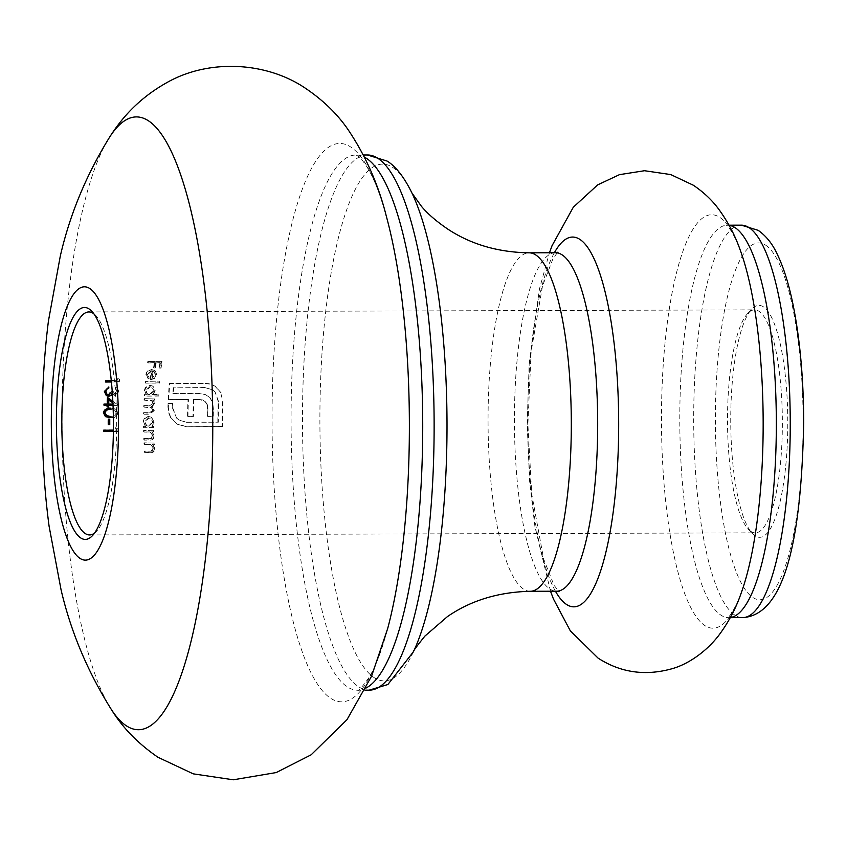 <?xml version="1.0" encoding="UTF-8"?>
<svg xmlns="http://www.w3.org/2000/svg" width="846" height="846" viewBox="0 0 846 846"><rect width="100%" height="100%" fill="white"/><g stroke="black" fill="none" stroke-linecap="round" stroke-linejoin="round"><path stroke-width="0.63" stroke-dasharray="4.23 3.17" d="M763.462 306.855A115.955 28.521 -90.2 0 0 751.671 309.202A115.955 28.521 -90.2 0 0 730.743 421.424A115.955 28.521 -90.2 0 0 752.38 533.519A115.955 28.521 -90.2 0 0 755.066 535.814A115.955 28.521 -90.2 0 0 787.478 439.783A115.955 28.521 -90.2 0 0 763.462 306.855M750.91 531.425A111.492 27.432 89.8 0 1 748.319 529.215A111.492 27.432 89.8 0 1 727.518 421.435A111.492 27.432 89.8 0 1 747.642 313.528A111.492 27.432 89.8 0 1 754.59 309.858A111.492 27.432 89.8 0 1 758.978 311.275A111.492 27.432 89.8 0 1 782.307 430.202A111.492 27.432 89.8 0 1 755.298 532.843A111.492 27.432 89.8 0 1 750.91 531.425M112.338 393.993L115.067 395.59L118.895 391.571L117.308 388.187L115.68 387.521A111.492 27.432 -90.2 0 0 115.585 388.737L117.488 391.592L115.151 394.352L113.787 393.792L115.151 394.352L113.142 390.841L112.19 390.852M106.765 394.405L108.108 394.796L111.291 390.566L112.698 390.556L114.707 394.067L117.044 391.307L115.141 388.451L116.293 389.118M110.646 417.861C114.538 418.199 116.97 416.56 117.943 412.943L116.029 409.348L110.403 407.973L115.595 409.062L117.943 412.943M113.396 431.481L117.605 431.471A111.492 27.432 89.8 0 1 117.552 428.795L116.135 427.949A111.492 27.432 -90.2 0 0 116.166 430.17L113.406 430.18M147.606 374.535L151.73 370.992A111.492 27.432 -90.2 0 0 150.736 379.695L154.321 378.617L156.732 374.683L155.326 370.908L152.121 369.797C148.854 370.083 146.929 371.711 146.358 374.683L148.632 379.188L149.319 378.12L147.151 374.239L149.319 378.12M158.837 394.828L152.851 394.849L155.23 390.789L153.084 386.315L150.482 385.575C147.257 385.882 145.375 387.616 144.856 390.789L146.495 394.87L144.761 394.881A111.492 27.432 -90.2 0 0 144.687 396.118L158.762 396.065A111.492 27.432 89.8 0 1 158.837 394.828L158.403 394.553A113.279 27.865 -90.2 0 0 158.329 395.78L158.762 396.065M111.429 381.98L119.328 381.948A111.492 27.432 89.8 0 1 119.582 379.463L118.25 378.68A111.492 27.432 -90.2 0 0 118.038 380.753L111.312 380.774M144.031 430.741A111.492 27.432 -90.2 0 0 144.053 432.042L150.376 432.221L153.137 435.838L151.254 438.598L144.254 438.778A111.492 27.432 -90.2 0 0 144.306 440.1L149.435 440.079C152.428 440.311 154.067 438.968 154.374 436.06L152.28 432.01L154.088 432.01A111.492 27.432 89.8 0 1 154.057 430.709L143.587 430.445L154.057 430.709M153.993 426.447L152.143 426.447L154.141 422.196L151.677 417.501L149.012 416.74C145.808 417.057 144.063 418.876 143.767 422.186L145.702 426.469L143.968 426.479A111.492 27.432 -90.2 0 0 143.979 427.769L154.004 427.738A111.492 27.432 89.8 0 1 153.993 426.447L153.549 426.151A113.279 27.865 -90.2 0 0 153.57 427.452L154.004 427.738M144.444 443.124A111.492 27.432 -90.2 0 0 144.507 444.446L150.842 444.636L153.697 448.317L151.899 451.14L144.909 451.32A111.492 27.432 -90.2 0 0 145.004 452.663L150.123 452.652C153.168 452.843 154.776 451.478 154.945 448.549L152.724 444.425L154.543 444.414A111.492 27.432 89.8 0 1 154.469 443.093L143.979 442.818L154.469 443.093M144.529 398.952A111.492 27.432 -90.2 0 0 144.465 400.19L151.931 400.814L153.295 403.447L149.319 405.89L144.222 405.911A111.492 27.432 -90.2 0 0 144.18 407.159L151.677 407.804L153.052 410.469L149.467 412.922L144.031 412.933A111.492 27.432 -90.2 0 0 144 414.202L149.435 414.191L154.279 410.68L151.973 406.926L154.511 403.669L154.099 401.564L152.756 400.169L154.49 400.158A111.492 27.432 89.8 0 1 154.554 398.921L144.095 398.667L154.554 398.921M145.766 381.958A111.492 27.432 -90.2 0 0 145.649 383.164L159.725 383.122A111.492 27.432 89.8 0 1 159.841 381.916L145.322 381.662L159.841 381.916M221.102 392.798L215.212 386.262L210.813 384.285L205.779 383.555L169.803 383.672A111.492 27.432 -90.2 0 0 168.692 399.735L172.965 399.724A111.492 27.432 89.8 0 1 172.965 399.661L188.478 399.608A111.492 27.432 -90.2 0 0 187.96 416.465L193.438 416.454A111.492 27.432 89.8 0 1 193.956 399.598L199.043 399.576L204.573 400.993L207.429 404.779L207.905 408.755A111.492 27.432 -90.2 0 0 207.746 416.401L213.298 416.391A111.492 27.432 89.8 0 1 213.425 409.739L212.695 402.569L210.02 397.567L205.324 394.574L198.493 393.623L173.303 393.697A111.492 27.432 89.8 0 1 173.726 387.88L205.419 387.775L212.568 389.784L215.085 391.92L218.712 402.009A111.492 27.432 -90.2 0 0 218.289 422.217L186.585 422.313L179.172 420.166L176.56 417.977L172.647 407.645A111.492 27.432 89.8 0 1 172.785 403.605L168.513 403.616A111.492 27.432 -90.2 0 0 168.365 407.656L168.989 412.964L170.945 417.681L177.523 424.301L186.617 426.786L222.593 426.68A111.492 27.432 89.8 0 1 222.984 401.998L220.658 392.512L222.984 401.998M176.814 423.846L177.523 424.301L176.814 423.846M113.036 405.382L118.154 405.361A111.492 27.432 89.8 0 1 118.165 405.107L112.846 401.3L118.165 405.107M148.293 361.771A111.492 27.432 -90.2 0 0 148.113 362.934L154.797 362.913A111.492 27.432 -90.2 0 0 154.046 368.105L155.453 368.105A111.492 27.432 89.8 0 1 156.203 362.913L160.433 362.902A111.492 27.432 -90.2 0 0 159.672 368.095L161.078 368.084A111.492 27.432 89.8 0 1 162.02 361.728L147.817 361.464L162.02 361.728M94.519 533.107A111.492 27.432 -90.2 0 0 96.539 531.277A111.492 27.432 -90.2 0 0 116.663 423.36A111.492 27.432 -90.2 0 0 95.862 315.579A111.492 27.432 -90.2 0 0 93.832 313.76M153.57 427.452L143.979 427.769M143.534 427.484A113.279 27.865 89.8 0 1 143.524 426.183L143.968 426.479M143.524 426.183L145.702 426.469M145.258 426.183L143.767 422.186M143.323 421.9C143.619 418.601 145.364 416.782 148.579 416.454L149.012 416.74M148.579 416.454L151.244 417.215L154.141 422.196M153.708 421.911L152.143 426.447M151.698 426.162L153.549 426.151M152.915 422.217L148.959 426.458L146.855 425.855L144.994 422.228L148.981 418.009L151.074 418.643L152.915 422.217L150.63 418.368L148.981 418.009M148.547 417.723L144.56 421.943L146.411 425.57L148.959 426.458M148.515 426.173L152.47 421.932M153.612 430.413A113.279 27.865 -90.2 0 0 153.634 431.714L154.088 432.01M153.634 431.714L152.28 432.01M151.825 431.724L154.374 436.06M153.919 435.764C153.623 438.662 151.973 440.005 148.981 439.783L144.306 440.1M143.852 439.804A113.279 27.865 89.8 0 1 143.799 438.482L144.254 438.778M143.799 438.482L151.254 438.598M150.8 438.302L152.682 435.542L153.137 435.838M152.682 435.542L150.376 432.221M149.932 431.925L144.053 432.042M143.609 431.746A113.279 27.865 89.8 0 1 143.587 430.445M154.014 442.786A113.279 27.865 -90.2 0 0 154.078 444.118L154.543 444.414M154.078 444.118L152.724 444.425M152.269 444.118L154.945 448.549M154.48 448.243C154.31 451.161 152.703 452.525 149.647 452.335L145.004 452.663M144.529 452.356A113.279 27.865 89.8 0 1 144.444 451.013L144.909 451.32M144.444 451.013L151.899 451.14M151.434 450.833L153.232 448.01L153.697 448.317M153.232 448.01L150.842 444.636M150.376 444.33L144.507 444.446M144.042 444.15A113.279 27.865 89.8 0 1 143.979 442.818M105.634 381.705L105.158 381.705A113.279 27.865 89.8 0 1 105.274 380.499L117.594 380.457A113.279 27.865 89.8 0 1 117.806 378.395L118.25 378.68M117.806 378.395L119.582 379.463M119.127 379.177A113.279 27.865 -90.2 0 0 118.884 381.662L119.328 381.948M118.884 381.662L111.397 381.683M154.12 398.635A113.279 27.865 -90.2 0 0 154.057 399.872L154.49 400.158M154.057 399.872L152.756 400.169M152.312 399.883L154.099 401.564M153.665 401.29L154.511 403.669M154.078 403.383L151.54 406.64L154.279 410.68M153.845 410.395L149.002 413.906L144 414.202M143.566 413.916A113.279 27.865 89.8 0 1 143.598 412.647L144.031 412.933M143.598 412.647L149.033 412.637L153.052 410.469M152.618 410.183L151.244 407.518L144.18 407.159M143.746 406.884A113.279 27.865 89.8 0 1 143.788 405.625L144.222 405.911M143.788 405.625L148.885 405.604L153.295 403.447M152.851 403.161L151.497 400.528L144.465 400.19M144.031 399.904A113.279 27.865 89.8 0 1 144.095 398.667M158.329 395.78L144.687 396.118M144.243 395.833A113.279 27.865 89.8 0 1 144.317 394.596L144.761 394.881M144.317 394.596L146.495 394.87M146.051 394.585L144.856 390.789M144.412 390.492C144.93 387.341 146.802 385.607 150.038 385.29L150.482 385.575M150.038 385.29L152.65 386.03L155.23 390.789M154.797 390.503L152.851 394.849M152.407 394.564L158.403 394.553M154.004 390.81L149.753 394.86L147.69 394.289L146.083 390.82L150.366 386.802L152.407 387.405L154.004 390.81L151.963 387.119L150.366 386.802M149.922 386.506L145.649 390.535L147.246 394.003L149.753 394.86M149.319 394.574L153.56 390.524M159.397 381.62A113.279 27.865 -90.2 0 0 159.281 382.836L159.725 383.122M159.281 382.836L145.649 383.164M145.205 382.878A113.279 27.865 89.8 0 1 145.322 381.662M148.864 377.824L148.187 378.892L146.358 374.683M145.903 374.387C146.464 371.415 148.378 369.787 151.656 369.501L152.121 369.797M151.656 369.501L154.86 370.601L156.732 374.683M156.277 374.387L154.321 378.617M153.877 378.331L150.736 379.695M150.292 379.41A113.279 27.865 89.8 0 1 151.275 370.685L151.73 370.992M151.275 370.685L147.151 374.239M152.09 378.49A111.492 27.432 89.8 0 1 152.946 371.108L154.85 372.251L155.495 374.746L151.646 378.194L155.495 374.746M155.04 374.45L154.395 371.954L152.946 371.108M152.492 370.812A113.279 27.865 -90.2 0 0 151.646 378.194M153.739 371.362L154.85 372.251L153.739 371.373M222.551 401.713A113.279 27.865 -90.2 0 0 222.149 426.384L222.593 426.68M222.149 426.384L186.617 426.786M186.173 426.5L177.089 424.015L170.945 417.681M170.501 417.395L168.555 412.679L168.365 407.656M167.931 407.37A113.279 27.865 89.8 0 1 168.079 403.341L168.513 403.616M168.079 403.341L172.785 403.605M172.351 403.32A113.279 27.865 -90.2 0 0 172.214 407.36L172.647 407.645M172.214 407.36L176.56 417.977M176.116 417.691L178.739 419.88L186.585 422.313M186.152 422.027L218.289 422.217M217.845 421.921A113.279 27.865 89.8 0 1 218.279 401.723L218.712 402.009M218.279 401.723L215.085 391.92M214.651 391.635L212.135 389.498L205.419 387.775M204.986 387.489L173.726 387.88M173.282 387.595A113.279 27.865 -90.2 0 0 172.87 393.411L173.303 393.697M172.87 393.411L198.493 393.623M198.049 393.337L205.324 394.574M204.88 394.289L210.02 397.567M209.586 397.292L212.695 402.569M212.261 402.284L213.425 409.739M212.991 409.464A113.279 27.865 -90.2 0 0 212.864 416.105L213.298 416.391M212.864 416.105L207.746 416.401M207.312 416.126A113.279 27.865 89.8 0 1 207.471 408.481L207.905 408.755M207.471 408.481L207.429 404.779M206.995 404.504L205.747 401.977M205.314 401.702L202.913 400.169M202.48 399.883L199.043 399.576M198.609 399.291L193.956 399.598M193.512 399.312A113.279 27.865 -90.2 0 0 193.004 416.169L193.438 416.454M193.004 416.169L187.96 416.465M187.526 416.179A113.279 27.865 89.8 0 1 188.045 399.323L188.478 399.608M188.045 399.323L172.965 399.661M172.531 399.439L168.692 399.735M168.259 399.46A113.279 27.865 89.8 0 1 169.369 383.375L169.803 383.672M169.369 383.375L205.779 383.555M205.335 383.27L210.368 383.989L215.212 386.262M214.768 385.977L220.658 392.512M103.868 431.227L103.434 431.227A113.279 27.865 89.8 0 1 103.402 429.927L115.722 429.884A113.279 27.865 89.8 0 1 115.691 427.664L116.135 427.949M115.691 427.664L117.552 428.795M117.108 428.499A113.279 27.865 -90.2 0 0 117.15 431.185L117.605 431.471M117.15 431.185L113.396 431.196M108.351 424.364L107.918 424.364A113.279 27.865 89.8 0 1 107.918 418.855L108.362 419.14M107.918 418.855L109.769 419.14M117.509 412.658C116.547 416.264 114.115 417.903 110.213 417.575L105.073 416.401L103.508 412.985M103.075 412.7C104.09 409.147 106.533 407.571 110.403 407.973M110.805 409.517L115.088 410.363L116.537 412.985C115.648 415.693 113.692 416.888 110.667 416.581L110.234 416.295C113.237 416.623 115.193 415.428 116.092 412.7L116.537 412.985M116.092 412.7L114.654 410.077L110.371 409.231M105.898 415.333L107.231 416.052M106.786 415.767L110.234 416.295M107.178 397.271L107.178 397.271A113.279 27.865 89.8 0 0 106.86 403.859L107.294 404.145M117.731 404.822A113.279 27.865 -90.2 0 0 117.721 405.075L118.154 405.361M117.721 405.075L113.026 405.097M106.755 406.725A113.279 27.865 89.8 0 1 106.818 405.107M103.646 405.118A113.279 27.865 89.8 0 1 103.698 403.87L104.132 404.155M103.698 403.87L106.86 403.859M112.92 402.876L114.665 404.124L112.983 404.124M108.267 403.859L114.665 404.124M114.231 403.838L108.457 399.703M116.304 389.118L115.141 388.451A113.279 27.865 89.8 0 1 115.236 387.225L115.68 387.521M115.236 387.225L116.864 387.902L118.895 391.571M118.451 391.286L115.067 395.59M114.633 395.304L111.905 393.707M108.151 396.034L105.877 395.346L104.47 391.582M104.026 391.286L108.859 387.013M161.544 361.422A113.279 27.865 -90.2 0 0 160.624 367.788L161.078 368.084M160.624 367.788L159.672 368.095M159.207 367.788A113.279 27.865 89.8 0 1 159.957 362.585L160.433 362.902M159.957 362.585L156.203 362.913M155.738 362.606A113.279 27.865 -90.2 0 0 154.987 367.799L155.453 368.105M154.987 367.799L154.046 368.105M153.581 367.809A113.279 27.865 89.8 0 1 154.332 362.606L154.797 362.913M154.332 362.606L148.113 362.934M147.638 362.627A113.279 27.865 89.8 0 1 147.817 361.464M741.36 225.163A196.23 48.275 -90.2 0 0 693.805 405.816A196.23 48.275 -90.2 0 0 734.867 615.127A196.23 48.275 -90.2 0 0 742.598 617.622M765.725 245.213A178.39 43.886 89.8 0 1 802.674 449.712A178.39 43.886 89.8 0 1 752.813 597.456A178.39 43.886 89.8 0 1 715.853 392.967A178.39 43.886 89.8 0 1 765.725 245.213M729.041 225.195L726.048 225.025C725.826 224.983 730.976 226.379 740.239 250.12A206.71 50.845 -90.2 0 0 719.798 217.411A206.71 50.845 -90.2 0 0 662.016 388.61A206.71 50.845 -90.2 0 0 704.834 625.564A206.71 50.845 -90.2 0 0 741.318 592.676C730.235 620.827 726.143 617.527 727.137 617.95L728.681 617.665A196.23 48.275 89.8 0 1 720.961 615.169A196.23 48.275 89.8 0 1 679.898 405.858A196.23 48.275 89.8 0 1 727.444 225.205A196.23 48.275 89.8 0 1 729.104 225.311M555.515 252.743A169.232 41.634 -90.2 0 0 514.516 408.544A169.232 41.634 -90.2 0 0 549.921 589.059A169.232 41.634 -90.2 0 0 556.583 591.217M555.441 591.217A184.872 45.473 89.8 0 1 527.735 422.069A184.872 45.473 89.8 0 1 554.373 252.753M413.408 651.811L413.44 651.758A258.358 63.556 89.8 0 1 374.091 677.593A258.358 63.556 89.8 0 1 320.581 381.43A258.358 63.556 89.8 0 1 392.798 167.455A258.358 63.556 89.8 0 1 411.991 193.1L411.97 193.047M367.46 154.987A267.59 65.829 -90.2 0 0 302.625 401.321A267.59 65.829 -90.2 0 0 358.619 686.751A267.59 65.829 -90.2 0 0 369.142 690.156M363.378 154.998L355.986 155.019L357.467 155.749C359.719 156.901 363.008 160.825 367.333 167.508C373.985 178.316 380.351 194.686 386.432 216.629A279.148 68.674 -90.2 0 0 350.815 147.056A279.148 68.674 -90.2 0 0 272.782 378.257A279.148 68.674 -90.2 0 0 330.596 698.257A279.148 68.674 -90.2 0 0 387.722 628.398C381.789 650.373 375.529 666.785 368.941 677.635C361.781 687.491 358.027 691.679 357.678 690.199L357.731 690.199A267.59 65.829 89.8 0 1 347.198 686.793A267.59 65.829 89.8 0 1 291.214 401.364A267.59 65.829 89.8 0 1 356.05 155.019A267.59 65.829 89.8 0 1 364.489 157.197M730.341 617.548A196.23 48.275 89.8 0 1 728.681 617.665L730.278 617.665M530.22 591.291A169.232 41.634 89.8 0 1 523.558 589.144A169.232 41.634 89.8 0 1 488.142 408.629A169.232 41.634 89.8 0 1 529.152 252.827M366.159 687.967A267.59 65.829 89.8 0 1 357.731 690.199L365.06 690.177M111.376 709.54A306.379 75.368 89.8 0 1 62.033 423.539A306.379 75.368 89.8 0 1 109.568 137.232M748.319 529.215L752.38 533.519M747.642 313.528L751.671 309.202M557.197 252.88L552.914 258.865L542.498 286.054L531.119 351.714L527.883 424.343L531.732 494.001L543.629 558.963L553.961 585.136L559.037 591.735M88.883 311.952L754.59 309.858M89.591 534.947L755.298 532.843M550.513 591.227L534.926 526.614L529.585 481.078L527.153 423.814L529.184 363.484L539.462 288.888L549.445 252.764M95.862 315.579L91.802 311.286M96.539 531.277L92.51 535.603"/><path stroke-width="1.27" d="M80.719 537.94A115.955 28.521 89.8 0 1 56.703 405.023A115.955 28.521 89.8 0 1 89.116 308.98A115.955 28.521 89.8 0 1 91.802 311.286A115.955 28.521 89.8 0 1 113.438 423.37A115.955 28.521 89.8 0 1 92.51 535.603A115.955 28.521 89.8 0 1 80.719 537.94M93.832 313.76A111.492 27.432 -90.2 0 0 93.272 313.38A111.492 27.432 -90.2 0 0 88.883 311.952A111.492 27.432 -90.2 0 0 61.874 414.603A111.492 27.432 -90.2 0 0 85.203 533.53A111.492 27.432 -90.2 0 0 89.591 534.947A111.492 27.432 -90.2 0 0 94.519 533.107M112.19 390.852L108.542 395.082L107.199 394.691L105.877 391.592L106.776 389.308L108.764 388.24A111.492 27.432 89.8 0 1 108.859 387.013L104.47 391.582L106.31 395.632L108.595 396.319L111.08 395.484L111.905 393.707L111.08 395.484M110.837 408.258C106.956 407.846 104.513 409.432 103.508 412.985L105.507 416.687L110.213 417.575M113.406 430.18L103.847 430.212A111.492 27.432 -90.2 0 0 103.878 431.513L113.396 431.481M111.312 380.774L105.729 380.785A111.492 27.432 -90.2 0 0 105.613 382.001L111.429 381.98M108.362 419.14A111.492 27.432 -90.2 0 0 108.362 424.65L109.769 424.65A111.492 27.432 89.8 0 1 109.769 419.14L108.362 419.14M107.611 397.588L112.846 401.332L107.611 397.557A111.492 27.432 -90.2 0 0 107.294 404.145L104.132 404.155A111.492 27.432 -90.2 0 0 104.079 405.403L107.252 405.393A111.492 27.432 -90.2 0 0 107.188 407.011L108.595 407.011A111.492 27.432 89.8 0 1 108.658 405.393L113.036 405.382M111.397 381.683L105.634 381.705M113.396 431.196L103.868 431.227M109.324 419.14A113.279 27.865 -90.2 0 0 109.324 424.354L109.769 424.65M109.324 424.354L108.351 424.364M110.667 416.581L105.898 415.333M107.231 416.052L104.915 413.028C105.813 410.31 107.77 409.136 110.805 409.517L110.371 409.231C107.379 408.83 105.422 410.003 104.481 412.742L104.915 413.028M104.481 412.742L106.786 415.767M113.026 405.097L108.658 405.393M108.225 405.107A113.279 27.865 -90.2 0 0 108.161 406.725L108.595 407.011M108.161 406.725L107.199 406.725M104.09 405.118L107.252 405.393M108.891 399.989L108.457 399.703A113.279 27.865 -90.2 0 0 108.267 403.859L108.7 404.134A111.492 27.432 89.8 0 1 108.891 399.989L112.92 402.876M112.983 404.124L108.7 404.134M110.646 395.198L108.595 396.319M108.383 387.119A113.279 27.865 -90.2 0 0 108.32 387.944L108.764 388.24M108.32 387.944L106.776 389.308M106.342 389.023L105.877 391.592M105.433 391.307L107.199 394.691M742.598 617.622A196.23 48.275 -90.2 0 0 790.143 436.97A196.23 48.275 -90.2 0 0 749.08 227.659A196.23 48.275 -90.2 0 0 741.36 225.163L758.196 230.334C765.947 235.833 772.112 243.405 776.681 253.06C783.83 267.463 789.604 286.265 793.992 309.477C800.327 343.169 803.563 380.837 803.7 422.461C801.543 526.772 788.218 614.936 742.598 617.622L730.278 617.665M729.104 225.311A196.23 48.275 89.8 0 1 735.163 227.701A196.23 48.275 89.8 0 1 776.279 433.649A196.23 48.275 89.8 0 1 730.341 617.548M411.96 193.036L421.445 206.329C427.568 213.731 436.356 221.324 447.798 229.107C471.042 244.431 498.157 252.33 529.152 252.827A169.232 41.634 89.8 0 1 535.814 254.984A169.232 41.634 89.8 0 1 571.219 435.5A169.232 41.634 89.8 0 1 530.22 591.291L556.583 591.217A169.232 41.634 -90.2 0 0 597.593 435.415A169.232 41.634 -90.2 0 0 562.178 254.9A169.232 41.634 -90.2 0 0 555.515 252.743L557.979 252.203L557.197 252.88M554.373 252.753A184.872 45.473 89.8 0 1 579.901 239.407A184.872 45.473 89.8 0 1 618.193 451.33A184.872 45.473 89.8 0 1 566.513 604.446A184.872 45.473 89.8 0 1 555.441 591.217M367.46 154.987L387.108 161.068C393.665 165.107 402.463 173.673 411.991 193.1A258.358 63.556 89.8 0 1 447.005 422.323A258.358 63.556 89.8 0 1 413.44 651.758L387.859 684.53L369.142 690.156A267.59 65.829 -90.2 0 0 433.987 443.812A267.59 65.829 -90.2 0 0 377.993 158.392A267.59 65.829 -90.2 0 0 367.46 154.987L363.378 154.998M364.489 157.197A267.59 65.829 89.8 0 1 366.582 158.424A267.59 65.829 89.8 0 1 422.725 426.68A267.59 65.829 89.8 0 1 366.159 687.967M550.513 591.227L553.443 598.989L570.331 630.852L598.133 658.156C620.827 672.729 645.561 676.218 672.359 668.636C686.592 664.649 704.718 653.323 718.349 635.949C728.438 622.55 736.094 608.126 741.318 592.676A206.71 50.845 -90.2 0 0 740.239 250.12C735.206 235.706 728.142 222.212 719.026 209.607C712.343 200.417 703.787 192.296 693.36 185.242L670.783 174.583L644.536 170.723L619.462 174.657L597.678 184.872L573.302 207.238L552.047 245.7L549.445 252.764M148.494 120.819A306.379 75.368 89.8 0 1 211.955 472.026A306.379 75.368 89.8 0 1 126.308 725.773A306.379 75.368 89.8 0 1 111.376 709.54C87.593 671.576 70.831 631.698 61.092 589.916L49.11 526.339C44.701 493.281 42.437 459.346 42.3 424.544C42.141 389.139 44.182 354.611 48.444 320.951L60.256 256.275C69.753 214.747 86.186 175.069 109.568 137.232A306.379 75.368 89.8 0 1 148.494 120.819M111.376 709.54C122.575 727.697 138.099 743.602 157.938 757.255L193.226 773.847L233.295 779.79L276.208 772.567L311.138 754.812L346.976 719.692L371.574 676.155L387.722 628.398A279.148 68.674 -90.2 0 0 386.432 216.629C378.585 185.084 365.853 156.15 348.224 129.861C337.554 114.263 323.532 100.568 306.146 88.745C266.902 61.642 208.846 58.596 166.736 82.675C136.195 99.807 119.656 121.369 109.568 137.232M89.856 288.571A136.629 33.607 89.8 0 1 118.165 445.197A136.629 33.607 89.8 0 1 79.968 558.36A136.629 33.607 89.8 0 1 51.669 401.734A136.629 33.607 89.8 0 1 89.856 288.571M365.06 690.177L369.142 690.156M413.408 651.832C412.7 651.758 416.518 646.524 424.861 636.129L447.439 616.597C470.81 600.48 498.41 592.052 530.22 591.291M529.152 252.827L555.515 252.743M729.041 225.195L741.36 225.163M556.583 591.217L559.037 591.735"/></g></svg>
